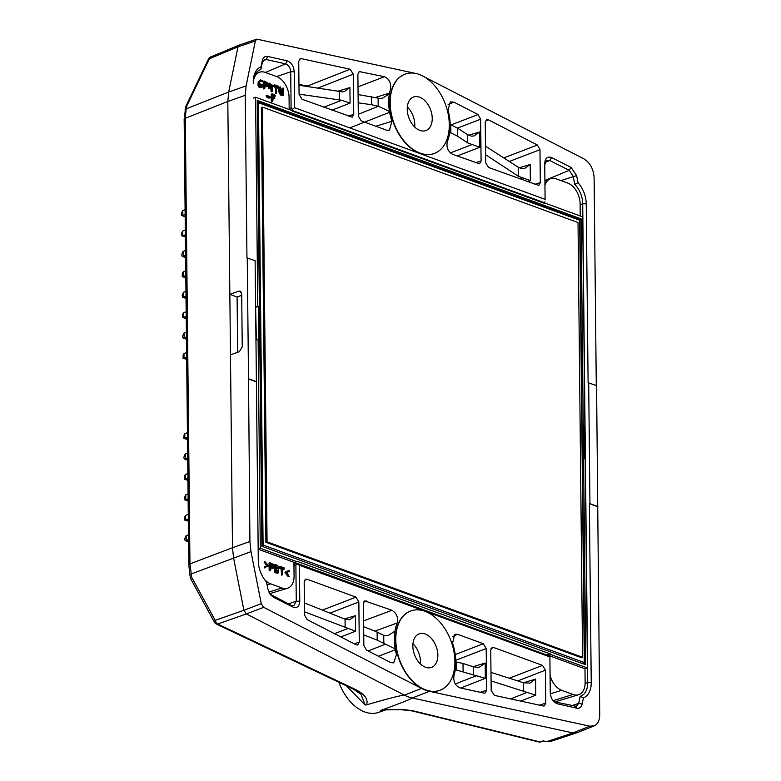 <?xml version="1.0" encoding="UTF-8"?>
<svg xmlns="http://www.w3.org/2000/svg" width="781" height="781" viewBox="0 0 781 781"><rect width="100%" height="100%" fill="white"/><g stroke="black" fill="none" stroke-linecap="round" stroke-linejoin="round"><path stroke-width="1.17" d="M183.896 216.278L181.729 215.517L181.27 213.906L182.588 210.665L185.097 209.659M182.793 210.509L182.842 215.351L185.146 214.492M181.856 215.536L182.842 215.351M185.175 216.601L184.414 216.474M185.165 216.435L182.637 215.507M584.588 457.666L585.369 457.393L582.714 203.792L586.228 203.802L588.103 382.719L596.567 385.609L599.73 714.849C599.642 720.512 597.787 724.182 594.165 725.871L589.782 726.174L429.413 691.302A42.457 27.52 -110.2 0 1 421.525 688.412L404.451 695.149L246.357 613.925L217.694 624.019A4.061 2.402 115.4 0 1 216.298 624.019L353.383 689.154L354.779 689.154L217.694 624.019A4.061 2.724 -109.4 0 1 215.234 620.348A4.061 1.699 151.3 0 0 214.472 622.291L190.593 578.555L191.657 577.208L189.968 563.892L185.302 118.273A4.061 1.494 179.4 0 0 184.15 119.327L185.712 106.675L186.727 106.099L186.161 108.852L228.687 92.041L238 46.85L239.396 45.015L256.764 39.138L255.367 40.983L246.113 85.89L245.244 95.321L246.952 257.915L255.123 260.698L256.393 381.675L248.514 378.785L247.245 257.818M208.517 58.965A4.061 4.061 0 0 1 210.616 56.964A4.061 2.655 67.4 0 0 209.347 58.76A4.061 0.986 -154.5 0 0 208.517 58.965L185.712 106.675M416.468 73.609A42.457 27.52 69.8 0 0 415.092 73.307L256.764 39.138M404.978 74.175A42.262 27.394 69.8 0 0 404.831 74.234A42.262 27.394 69.8 0 0 389.875 103.082A42.262 27.394 69.8 0 0 434.041 153.554A42.262 27.394 69.8 0 0 434.187 153.506M539.974 149.698L537.406 145.022L488.35 119.815L486.563 119.688L485.226 122.412L485.645 162.653L488.535 167.476L538.783 185.458L540.315 182.656L539.974 149.698L509.271 161.462M453.888 102.116L450.276 101.891L448.05 110.092A43.902 28.458 69.8 0 1 449.124 114.856L449.309 115.695A43.961 28.487 69.8 0 1 449.592 133.463L449.426 134.176A43.902 28.458 69.8 0 1 447.337 141.634C446.156 147.258 447.904 151.485 452.57 154.316L479.544 163.785L481.086 160.984L480.647 119.22L478.079 114.543L453.888 102.116L447.982 104.859M298.723 61.445L300.07 58.712L301.212 58.614L350.122 69.245L353.324 74.156L353.744 114.397L352.202 117.209L301.954 99.216L299.074 94.403L298.723 61.445M349.8 127.899L389.641 112.298A43.902 28.458 -110.2 0 0 391.916 121.358L389.387 130.417L386.898 130.29L361.193 120.889L358.313 116.066L357.874 74.302L359.211 71.569L384.467 76.714L358.001 86.876M389.641 112.298L389.465 111.468A43.961 28.487 -110.2 0 1 389.377 93.769L389.543 93.066A43.902 28.458 -110.2 0 1 390.529 89.054C391.291 83.059 389.27 78.949 384.467 76.714M258.306 561.842L255.123 260.698M253.259 81.995A22.405 14.517 -110.2 0 1 261.088 66.746L262.338 60.635L262.318 62.519L264.368 59.659L266.204 59.493L285.612 63.886C288.628 65.028 290.327 67.654 290.717 71.764L291.098 107.788L289.175 108.539M545.109 162.438L549.726 160.505L546.925 160.3L544.747 164.693L544.718 163.405L545.099 199.34L294.613 107.71L294.232 71.774C293.695 66.063 291.333 62.412 287.144 60.83L267.737 56.437C264.964 55.978 263.168 57.384 262.338 60.635M580.127 204.681L582.714 203.792A19.867 12.877 69.8 0 0 574.777 184.384L573.176 176.242L569.193 170.336L571.096 167.417L551.63 157.586C547.442 156.102 545.138 158.045 544.718 163.405L544.718 163.336M571.096 167.417L576.622 175.618L578.018 182.686A22.405 14.517 69.8 0 1 586.228 203.802M424.561 77.007L583.837 158.836C590.075 162.741 593.492 168.979 594.107 177.56L596.284 385.502M185.009 109.984A4.061 2.138 11.6 0 1 186.161 108.852L185.302 118.273L227.818 101.462L230.473 354.847L239.328 351.694L242.247 346.862L241.69 293.939L240.148 291.176L238.703 291.206L229.839 294.359L237.092 297.014L237.668 352.29M588.689 382.729L589.948 503.696L597.836 506.586M390.168 102.975A42.262 27.394 69.8 0 0 434.334 153.447A42.262 27.394 69.8 0 0 445.434 104.322A42.262 27.394 69.8 0 0 405.124 74.127A42.262 27.394 69.8 0 0 390.168 102.975M419.553 97.156A17.885 11.588 -110.2 0 1 431.795 114.085A17.885 11.588 -110.2 0 1 425.909 130.573A17.885 11.588 -110.2 0 1 407.223 109.213A17.885 11.588 -110.2 0 1 413.549 97.01A17.885 11.588 -110.2 0 1 419.553 97.156M407.321 106.958A17.885 11.588 -110.2 0 1 414.711 127.039M457.412 128.094L450.676 124.696A51.995 33.7 69.8 0 1 450.793 132.79L457.5 136.177L457.412 128.094L467.643 134.683L471.285 136.128L474.008 135.982L479.632 131.969L468.62 135.211M450.793 132.79L449.631 133.2M457.5 136.177L467.731 142.913L479.798 147.297L457.139 155.985M524.295 168.598L521.845 168.657L518.213 167.212L485.479 146.154M524.568 168.52L530.201 164.498L519.189 167.749M485.567 154.667L518.301 176.223L530.367 180.606L527.468 181.719M584.588 457.52L585.369 457.393L587.722 682.604A19.867 12.877 -110.2 0 1 580.273 696.31A19.867 12.877 -110.2 0 1 580.146 696.349L578.692 703.378L576.378 706.336L555.398 702.012L552.811 700.411M585.125 683.492L587.722 682.604L591.237 682.614L589.362 503.696L589.948 503.696M544.913 180.46L569.193 170.336L549.726 160.505L551.63 157.586M544.747 164.693L545.099 199.34M574.777 184.384L578.018 182.686M576.622 175.618L560.934 180.577M545.138 201.918L543.449 202.367L292.826 110.677L291.098 107.788M294.613 107.71L292.143 109.369M585.067 429.013L584.286 429.13M389.543 93.066L375.261 97.518M184.15 119.327L188.817 564.946A4.061 1.494 179.4 0 1 189.968 563.892L232.494 547.745L230.473 354.847M421.525 688.412L263.714 607.345L261.264 603.674L250.984 551.63L249.92 541.497L248.514 378.785M241.71 295.316L237.092 297.014M358.089 94.56L379.791 98.455L382.68 98.113L389.377 93.769M389.465 111.468L378.394 106.284L371.6 104.752L371.522 96.668M371.6 104.752L358.167 102.789M391.916 121.358L375.749 126.21M298.967 84.446L307.411 86.037L350.122 69.245M308.671 86.779L307.411 86.037M298.977 85.256L342.508 91.875L344.323 91.621L349.917 87.55L337.519 91.318M323.871 107.231L341.658 100.251L299.074 94.169M341.658 100.251L350.083 103.092L331.984 110.199M258.296 561.637L256.393 381.675M253.288 83.284A19.867 12.877 -110.2 0 1 259.917 69.89A19.867 12.877 -110.2 0 1 260.874 69.548L262.318 62.519M265.384 72.457L285.612 63.886L287.144 60.83M260.874 69.548L261.088 66.746M263.002 60.85L266.204 59.493L267.737 56.437M289.185 109.506L289.058 97.332A17.494 11.344 -110.2 0 0 276.64 76.577L290.717 71.764L294.232 71.774M245.244 95.321L227.818 101.471L228.677 92.041L246.113 85.89M439.81 690.326A42.262 27.394 -110.2 0 1 439.664 690.375A42.262 27.394 -110.2 0 1 395.498 639.903A42.262 27.394 -110.2 0 1 410.455 611.054A42.262 27.394 -110.2 0 1 410.601 610.996M545.773 703.164L544.24 705.965L543.283 705.995L494.373 695.363L491.181 690.453L490.751 650.212L492.098 647.478L493.553 647.469L542.541 665.392L545.421 670.205L545.773 703.164L539.31 705.136M486.622 690.306L485.099 693.108L484.142 693.137L460.029 687.895C455.225 685.669 453.214 681.549 453.966 675.555A43.902 28.458 -110.2 0 0 454.952 671.543L455.118 670.84A43.961 28.487 -110.2 0 0 455.03 653.141L454.854 652.311A43.902 28.458 -110.2 0 0 452.589 643.251L454.64 634.367L457.598 634.318L483.312 643.72L486.192 648.542L486.622 690.306L480.169 692.269M304.522 614.911L307.089 619.587L356.156 644.794L357.727 644.999L359.27 642.197L358.85 601.956L355.97 597.133L306.982 579.209L305.517 579.219L304.18 581.952L304.522 614.911M363.595 620.875L391.925 610.293L364.756 600.892L363.419 603.625L363.848 645.389L366.416 650.065L390.607 662.493L393.702 662.903L396.455 654.517A43.902 28.458 69.8 0 1 395.381 649.753L378.453 656.255M391.925 610.293C396.592 613.124 398.339 617.351 397.168 622.974A43.902 28.458 69.8 0 0 395.069 630.433L394.903 631.146A43.961 28.487 69.8 0 0 395.196 648.913L395.381 649.753M597.553 506.693L589.362 503.696M591.237 682.614A22.405 14.517 -110.2 0 1 583.417 697.863L582.157 703.974L578.692 703.378L571.643 705.682M270.06 594.156L291.284 605.382L293.812 605.685L296.263 601.194L299.777 601.204L299.406 565.268L549.883 656.909L550.263 692.835C550.8 698.546 553.163 702.197 557.351 703.779L576.759 708.172C579.531 708.631 581.328 707.225 582.157 703.974M550.293 694.124L550.263 693.216M299.777 601.204C299.357 606.564 297.053 608.506 292.865 607.022L273.399 597.192L270.577 594.839L267.873 588.991L266.477 581.923A22.405 14.517 69.8 0 1 265.462 580.732A22.405 14.517 69.8 0 1 258.277 561.227A22.405 14.517 69.8 0 1 258.277 560.807M248.212 378.892L256.402 381.889M354.779 689.154C364.659 694.055 368.573 699.278 366.543 704.843L365.147 705.028L346.286 685.777M404.431 695.119C400.253 695.49 387.63 698.731 366.543 704.843M263.714 607.345L246.357 613.925L243.897 610.264L261.264 603.674M404.451 695.149A42.877 27.784 69.8 0 0 412.231 697.989L572.942 732.939L546.72 741.647L543.137 740.876L539.944 741.901A4.061 2.607 72.1 0 0 540.911 741.872L543.654 740.984M429.413 691.302L412.231 697.989C410.65 699.19 400.35 703.271 381.313 710.232L385.98 709.851M577.335 732.627L572.942 732.939L589.782 726.174M385.843 709.89L378.424 712.428A41.813 27.101 -110.2 0 1 338.866 682.252M380.464 710.632L385.746 709.861L399.54 709.714C399.345 709.421 414.486 710.983 414.506 711.501L415.746 711.452C406.315 709.285 394.835 708.884 381.313 710.232M395.791 639.795A42.262 27.394 -110.2 0 1 410.747 610.947A42.262 27.394 -110.2 0 1 451.057 641.142A42.262 27.394 -110.2 0 1 439.947 690.267A42.262 27.394 -110.2 0 1 395.791 639.795M425.528 667.238A17.885 11.588 69.8 0 0 431.532 667.384A17.885 11.588 69.8 0 0 436.228 646.6A17.885 11.588 69.8 0 0 419.172 633.83A17.885 11.588 69.8 0 0 412.846 646.033A17.885 11.588 69.8 0 0 425.528 667.238M420.334 663.86A17.885 11.588 69.8 0 0 412.944 643.769M460.683 688.032L485.352 678.338L455.177 669.668M456.231 661.956L463.016 663.489L463.104 671.572M463.016 663.489L473.218 666.74L477.777 667.335L479.602 667.081L485.196 663.01L473.081 666.701M520.693 701.084L535.756 695.168L491.073 680.915M490.985 672.402L523.612 682.799L529.987 683.141L535.59 679.07L523.475 682.75M550.293 693.821L549.883 656.909M580.146 696.349L583.417 697.863M574.806 706.405L576.759 708.172M557.351 703.779L555.398 702.012M549.892 656.147L297.571 563.521L295.882 565.171L293.959 565.727M299.406 565.268L296.897 563.589M249.92 541.497L232.494 547.745L233.558 557.878L243.897 610.254L215.234 620.348L191.657 577.208M395.196 648.913L377.213 640.147L363.741 634.904M394.903 631.146L388.108 635.568L383.94 635.509L377.125 632.073L377.213 640.147M377.125 632.073L363.653 626.665M397.168 622.974L374.851 631.155M304.492 611.816L355.609 631.224L340.799 636.905M349.546 619.782L345.046 619.206L304.395 602.893M349.82 619.704L355.453 615.692L344.411 618.942M265.062 580.224A19.867 12.877 69.8 0 0 266.233 581.503L266.477 581.923M288.326 603.898L296.263 601.194L295.882 565.171M271.817 595.561L273.399 597.192M292.865 607.022L291.284 605.382M365.147 705.028L360.959 694.231M576.915 732.783L550.459 741.501L546.72 741.647M414.496 711.501L538.695 741.95A4.061 2.978 -76.2 0 0 539.944 741.901L415.746 711.452M184.326 257.105L182.158 256.344L181.7 254.733L183.008 251.492L185.527 250.486M183.213 251.336L183.271 256.178L185.575 255.328M182.285 256.363L183.271 256.178M185.595 257.427L184.843 257.3M185.595 257.261L183.066 256.334M184.746 297.932L182.578 297.17L182.129 295.56L183.437 292.328L185.956 291.313M183.642 292.162L183.691 297.005L186.005 296.155M182.715 297.19L183.691 297.005M186.024 298.254L185.273 298.127M186.024 298.088L183.486 297.161M185.175 338.769L183.008 337.997L182.549 336.386L183.867 333.155L186.376 332.14M184.072 332.989L184.121 337.831L186.434 336.982M183.144 338.017L184.121 337.831M186.454 339.091L185.702 338.954M186.454 338.915L183.916 337.988M187.508 439.518L183.896 438.453L187.489 437.545M185.175 438.395L187.499 439.244M187.43 432.703L185.126 433.553L184.043 434.988L183.896 438.453M184.853 438.356L184.804 433.816M187.928 480.344L184.316 479.28L187.909 478.372M185.605 479.222L187.928 480.071M187.86 473.53L185.556 474.379L184.472 475.814L184.316 479.28M185.282 479.183L185.234 474.653M188.358 521.171L184.746 520.107L188.338 519.199M186.034 520.048L188.358 520.898M188.289 514.357L185.976 515.206L184.902 516.641L184.746 520.107M185.712 520.009L185.663 515.48M187.294 541.399L185.136 540.628L184.677 539.017L185.985 535.786L188.504 534.77M186.19 535.62L186.249 540.462L188.553 539.612M185.263 540.647L186.249 540.462M188.572 541.721L187.821 541.584M188.572 541.545L186.034 540.618M186.874 500.562L184.706 499.801L184.248 498.19L185.566 494.949L188.075 493.943M185.771 494.793L185.819 499.635L188.123 498.786M184.833 499.82L185.819 499.635M188.143 500.885L187.391 500.758M188.143 500.719L185.614 499.791M186.444 459.736L184.277 458.974L183.818 457.363L185.136 454.122L187.645 453.117M185.341 453.966L185.39 458.808L187.694 457.959M184.404 458.994L185.39 458.808M187.723 460.058L186.971 459.931M187.723 459.892L185.185 458.964M186.669 359.367L183.057 358.303L186.649 357.395M184.336 358.245L186.659 359.094M186.591 352.553L184.287 353.402L183.203 354.838L183.057 358.303M184.013 358.215L183.965 353.676M186.239 318.541L182.627 317.476L186.22 316.569M183.906 317.418L186.239 318.267M186.171 311.726L183.857 312.576L182.774 314.011L182.627 317.476M183.584 317.389L183.545 312.849M185.81 277.714L182.198 276.65L185.79 275.742M183.476 276.591L185.81 277.44M185.741 270.9L183.428 271.749L182.354 273.184L182.198 276.65M183.164 276.552L183.115 272.022M185.38 236.887L181.768 235.823L185.361 234.915M183.057 235.764L185.38 236.614M185.312 230.073L182.998 230.922L181.924 232.357L181.768 235.823M182.734 235.725L182.686 231.196M255.631 307.04L256.373 340.077M256.022 307.187L258.394 306.347L257.759 306.113L255.572 97.205L292.045 110.551A1.865 1.211 -110.2 0 0 292.934 111.322L545.343 203.665A1.865 1.211 69.8 0 0 546.007 203.665A1.865 1.211 69.8 0 0 546.212 203.538L582.685 216.874L584.871 425.782L584.247 425.557L584.598 458.818L585.223 459.052L587.41 667.96L550.937 654.615A1.865 1.211 -110.2 0 0 550.058 653.843L297.649 561.5A1.865 1.211 69.8 0 0 297.063 561.471A1.865 1.211 69.8 0 0 296.77 561.627L260.298 548.291L258.111 339.384L255.983 340.233M258.394 306.347L258.736 339.608L258.111 339.384M257.222 100.398L261.889 546.28L585.77 664.768L581.103 218.885L257.222 100.398L257.3 101.706L579.883 219.725L579.16 220.037M261.889 546.28L585.77 664.768M584.295 662.532L579.658 220.222L258.462 102.721L263.099 545.031L584.295 662.532L582.577 663.167M581.406 657.709L265.901 542.287L261.342 107.544L262.504 107.114L578.018 222.536L582.567 657.28L581.406 657.709M582.567 657.28L267.063 541.858L262.504 107.114M267.063 541.858L265.901 542.287M257.31 103.141L258.462 102.721M261.947 545.45L263.099 545.031M584.539 663.879L579.883 219.725L581.103 218.885M261.947 545.87L257.3 101.706M544.367 203.314L544.406 203.294A2.011 1.298 69.8 0 0 544.406 203.294L544.396 202.328M580.244 215.986L580.117 203.812A17.494 11.344 69.8 0 0 567.709 183.057L556.336 178.898A17.494 11.344 69.8 0 0 550.078 178.908A17.494 11.344 69.8 0 0 544.972 185.341M548.76 655.523L550.937 654.615M550.293 693.85L561.695 690.297A17.494 11.344 -110.2 0 1 550.097 675.448M561.695 690.297L573.069 694.465A17.494 11.344 -110.2 0 0 578.536 694.739A17.494 11.344 -110.2 0 0 585.135 682.662L584.989 668.77L587.41 667.96M296.77 561.627L294.31 562.437A2.011 1.298 69.8 0 0 293.939 563.579L294.066 576.183A17.494 11.344 69.8 0 1 287.476 588.259A17.494 11.344 69.8 0 1 282 587.976L270.626 583.817A17.494 11.344 69.8 0 1 264.271 579.151M276.64 76.577L265.276 72.418A17.494 11.344 -110.2 0 0 259.009 72.428A17.494 11.344 -110.2 0 0 253.317 81.82M549.072 655.64L584.989 668.77M271.915 101.852L271.31 101.276L271.241 94.189L272.11 93.876C275.176 94.296 276.845 97.01 272.833 95.097L272.852 96.6C275.303 97.82 275.312 98.142 272.862 97.566C273.165 100.066 272.94 101.188 272.188 100.954L272.11 93.876M274.707 96.327L272.842 95.731M274.082 98.474L272.872 98.201M270.304 97.791C268.42 97.693 267.327 96.883 267.024 95.35L270.48 97.02L269.445 98.103C267.541 98.016 266.448 97.195 266.155 95.672L266.243 95.653M281.98 90.088L282.068 88.351L283.444 88.214L283.62 94.394L283.073 95.399L281.804 94.608L280.769 95.155M283.083 95.389L280.984 95.097M279.832 93.515C280.115 90.518 279.852 88.546 279.051 87.589C278.446 91.416 279.071 93.866 280.935 94.931L280.779 95.184M274.492 86.408L273.78 86.476L273.77 85.178L274.639 84.865L278.251 86.183C278.29 87.892 278.046 88.126 277.538 86.876L276.816 86.613L276.523 93.066L276.093 86.349L275.332 86.632M275.947 86.935L275.654 93.388L275.224 86.671M271.417 91.797L270.89 89.18L268.732 88.39L268.791 83.489L269.445 87.687M270.88 87.57L270.958 85.119L271.905 84.748M263.285 88.39L264.154 88.068L264.681 88.692L263.812 89.005L263.285 88.39L263.207 81.302L264.076 80.98L267.385 82.62L267.424 86.447L264.857 85.92C265.101 87.941 264.866 88.653 264.154 88.068L264.076 80.98M267.141 86.613L264.857 86.564M261.928 87.55L259.067 87.316L257.974 85.49L258.218 81.751L260.483 79.799L262.436 80.853L260.825 80.775L259.663 82.259L259.565 85.422L261.586 86.574L261.733 85.197L260.864 85.519L259.761 84.641L260.805 83.967L260.737 84.69L261.733 85.197C260.376 84.133 260.61 83.909 262.445 84.504L261.928 87.55L259.165 86.3L258.814 82.522L260.483 79.789M262.211 81.234L260.405 81.234M260.874 86.388L260.864 85.519M264.847 84.963L266.907 85.578L266.887 83.108L264.818 82.21L264.847 84.963M266.136 85.441L266.009 83.43L264.818 82.854M271.759 87.892C271.954 84.319 272.198 84.407 272.471 88.155L272.481 89.112C272.696 90.947 272.471 91.533 271.788 90.85L271.768 88.858L269.601 88.068L269.66 83.167L270.314 87.365L271.759 87.892C271.954 84.319 272.198 84.407 272.471 88.155L272.481 89.112M271.417 91.787L272.286 91.465L271.788 90.85L270.909 91.172M268.869 83.45L270.167 83.352L270.314 87.365M269.601 88.068L268.732 88.39M271.768 88.858L270.89 89.18M276.816 86.613L276.523 93.066L276.093 86.349L274.648 86.154L274.639 84.865M275.371 86.086L273.78 86.476M277.235 88.116L278.114 87.804L277.538 86.876L276.816 87.14M281.804 94.608C279.949 93.544 279.315 91.094 279.92 87.267C280.73 88.224 280.984 90.196 280.701 93.193L281.443 93.437L280.887 93.652M281.443 93.437C281.16 91.123 281.385 90.157 282.136 90.537L282.166 93.71L282.888 93.974L283.015 87.98M281.57 89.932L282.136 90.537M279.247 87.228L280.291 86.906L280.643 87.531L280.701 93.193M282.888 93.974L282.341 94.169M272.852 96.6C275.303 97.82 275.312 98.142 272.862 97.566M272.725 101.569L272.188 100.954L271.31 101.276M274.658 96.346L275.527 96.024L272.833 95.097M253.444 98.064L255.572 97.205M258.169 549.141L260.298 548.291M294.31 562.437L258.169 549.209M285.826 572.883L288.306 576.739L284.997 572.766L285.211 572.014L288.199 570.794M280.359 568.07L279.657 568.148L279.637 566.869L280.516 566.547L284.138 567.875C284.167 569.574 283.933 569.798 283.425 568.548L282.693 568.285L282.41 574.767L281.97 568.021L281.199 568.314M281.824 568.607L281.531 575.089L281.101 568.343M277.46 573.225L274.414 572.483L274.336 564.927L275.205 564.604C278.065 565.063 279.129 566.713 278.387 569.534L278.495 572.776L275.283 572.161L275.205 564.604M269.123 570.071L269.992 569.749L270.538 570.374L269.494 570.686L269.123 570.071L269.055 562.994L269.923 562.671L273.243 564.312L273.282 568.129L270.695 567.602C270.948 569.632 270.714 570.345 269.992 569.749L269.923 562.671M273.008 568.295L270.704 568.236M264.993 566.625L266.692 565.883L264.222 562.017L267.522 566M265.442 567.631L264.281 567.953L264.261 566.928M268.4 565.678L265.091 561.695L268.4 566.049L264.905 567.406L264.954 566.684L266.692 565.883M270.685 566.655L272.774 567.279L272.745 564.8L270.656 563.902L270.685 566.655M272.003 567.133L271.876 565.122L270.665 564.546M275.976 569.154L276.005 571.467L278.163 571.302L275.976 569.154M276.962 572.307L278.163 571.302L277.294 571.624L275.107 569.476M275.947 565.815L275.966 568.148L278.134 567.982L275.947 565.815M276.923 568.988L278.134 567.982L277.255 568.304L275.068 566.137M275.283 572.161L274.414 572.483M282.693 568.285L282.41 574.767L281.97 568.021L280.525 567.836L280.516 566.547M281.238 567.758L279.657 568.148M283.122 569.798L283.991 569.476L283.425 568.548L282.702 568.822M286.695 572.561L289.175 576.427L285.866 572.444L286.08 571.702L289.116 570.491L289.321 571.438L286.695 572.561L289.175 576.427L285.866 572.444L284.997 572.766M584.871 425.782L584.256 425.996M257.759 306.113L255.631 306.972M186.727 106.099L209.347 58.76L238 46.85L255.367 40.983M472.31 144.485L450.364 152.91M467.731 142.913L467.643 134.683M475.434 162.682L481.086 160.984M457.441 128.113L480.647 119.22M451.067 124.892L478.079 114.543M479.632 131.969L479.798 147.297M503.755 157.918L537.406 145.022M518.301 176.223L518.213 167.212M522.88 177.795L519.882 178.947M540.315 182.656L534.673 184.355M485.401 121.133L488.35 119.815M530.367 180.606L530.201 164.498M292.826 110.677L292.299 110.882M543.449 202.367L542.707 202.699M238.703 291.206L241.251 292.143M378.287 106.265A51.995 33.7 -110.2 0 1 378.229 98.191M378.394 106.284L358.294 114.29M358.342 72.35L360.353 71.471M299.201 59.493L301.212 58.614M339.52 91.641L339.608 100.085M348.101 116.096L353.744 114.397M350.083 103.092L349.917 87.55M317.623 88.194L353.324 74.156M188.817 564.946L189.861 574.806A4.061 0.742 -11.2 0 1 191.033 574.025L250.984 551.63M476.937 675.497L455.333 683.98M456.338 661.976A51.995 33.7 -110.2 0 1 456.387 670.049M473.218 666.74L473.306 674.979M455.762 660.306L486.192 648.542M455.245 654.576L483.312 643.72M452.57 636.613L457.598 634.318M485.352 678.338L485.196 663.01M527.331 692.327L510.618 698.897M523.612 682.799L523.7 691.81M545.421 670.205L517.725 680.925M509.319 678.24L542.541 665.392M491.064 648.572L493.553 647.469M535.59 679.07L535.756 695.168M368.134 650.954L385.511 644.179M383.832 635.451A51.995 33.7 69.8 0 0 383.94 643.544M363.721 601.985L366.221 600.882M334.473 633.655L348.121 628.422M345.134 627.651L345.046 619.206M304.492 580.312L306.982 579.209M329.933 613.134L358.85 601.956M322.397 610.117L355.97 597.133M355.453 615.692L355.609 631.224M354.076 643.729L359.27 642.197M184.043 434.988L184.082 438.385M184.472 475.814L184.511 479.212M184.902 516.641L184.931 520.039M183.203 354.838L183.242 358.245M182.774 314.011L182.813 317.418M182.354 273.184L182.383 276.581M181.924 232.357L181.953 235.755M547.022 654.781L550.058 653.843M553.085 700.674L573.069 694.465M294.193 562.574L297.649 561.5M268.869 592.066L282 587.976M267.073 584.93L270.626 583.817M553.504 701.035A16.255 10.534 69.8 0 0 557.732 701.074A16.255 10.534 69.8 0 0 557.81 701.045L578.536 694.739M181.729 215.517L184.14 216.396M544.582 202.25L543.185 202.875M343.816 91.748L344.314 91.592M210.626 56.964L239.269 45.054M189.861 574.806L190.593 578.555M577.325 732.637L594.165 725.871M479.593 667.052L479.095 667.208M529.479 683.258L529.977 683.111M552.45 699.991L553.251 700.977M297.005 563.423L293.939 564.312M353.383 689.154L360.968 694.241M214.472 622.291A4.061 4.061 0 0 0 216.298 624.019M538.695 741.95A4.061 4.061 0 0 0 540.93 741.862M182.158 256.344L184.57 257.222M182.578 297.17L184.999 298.059M183.008 337.997L185.429 338.886M185.136 540.628L187.547 541.516M184.706 499.801L187.118 500.689M184.277 458.974L186.698 459.853M544.923 181.153L550.078 178.908M269.738 593.658L287.476 588.259M554.246 702.09L557.732 701.074M255.475 73.97L259.009 72.428M259.966 81.117L260.834 80.794M260.717 86.886L261.586 86.564M265.93 85.959L266.799 85.637M271.768 89.434L272.637 89.112M275.83 93.388L276.708 93.066M274.297 87.101L275.166 86.779M280.691 90.274L281.56 89.952M267.024 95.36L266.155 95.682M273.975 98.513L274.844 98.191M271.847 101.872L272.715 101.55M267.248 566.781L268.127 566.469M264.242 566.899L265.11 566.576M264.613 566.791L265.481 566.479M264.066 562.017L264.935 561.695M271.808 567.65L272.676 567.328M277.314 573.283L278.182 572.961M281.716 575.089L282.585 574.777M280.174 568.773L281.043 568.451M285.309 571.956L286.178 571.633M285.651 571.838L286.52 571.526M287.193 571.175L288.072 570.852M287.388 571.106L288.257 570.784M287.955 570.813L288.833 570.501M288.287 571.868L289.155 571.546M288.453 576.749L289.331 576.427"/></g></svg>
